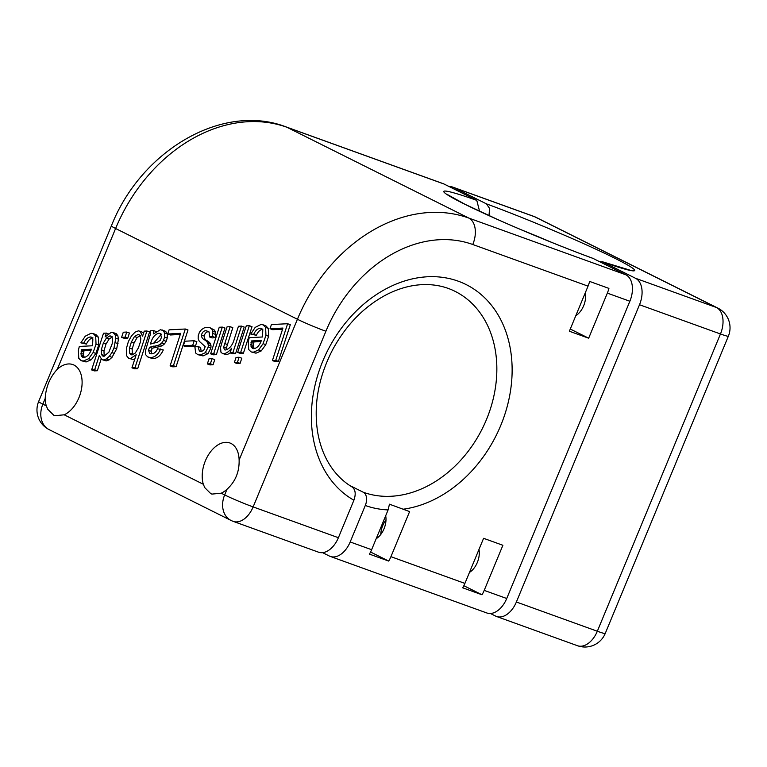 <?xml version="1.0" encoding="UTF-8"?>
<svg xmlns="http://www.w3.org/2000/svg" width="767" height="767" viewBox="0 0 767 767"><rect width="100%" height="100%" fill="white"/><g stroke="black" fill="none" stroke-linecap="round" stroke-linejoin="round"><path stroke-width="1.15" d="M599.449 261.605L602.718 261.911L635.507 278.277A21.975 13.796 -70.1 0 1 639.505 304.739L516.383 601.999A21.975 13.796 -70.1 0 1 496.517 616.476A21.975 13.796 -70.1 0 1 495.587 616.074L490.429 613.504M489.03 215.632L489.528 208.394L486.489 203.878L453.69 187.512A21.975 13.796 -70.1 0 0 452.76 187.11A21.975 13.796 -70.1 0 0 449.203 186.602M453.69 187.512L534.647 216.754A21.975 13.796 -70.1 0 0 533.717 216.352L452.76 187.11M536.066 217.358L717.883 308.123A21.975 17.056 116.5 0 0 716.464 307.519L534.647 216.754A21.975 17.056 -63.5 0 1 536.066 217.358L536.066 217.358A21.975 21.975 0 0 0 533.717 216.352M639.505 304.739L720.462 333.971A21.975 13.796 -70.1 0 0 716.464 307.519L635.507 278.277M728.362 336.195L605.24 633.456A21.975 1.256 -157.5 0 1 597.33 631.241L720.462 333.971A21.975 1.256 22.5 0 0 728.362 336.195A21.975 21.975 0 0 0 717.883 308.123M496.517 616.476L577.474 645.718A21.975 13.796 -70.1 0 0 597.33 631.241L516.383 601.999M322.6 552.652L329.388 556.046A21.975 13.796 109.9 0 0 330.318 556.439L486.863 612.986A21.975 13.796 -70.1 0 0 506.728 598.509L484.207 590.379A21.975 13.796 109.9 0 1 482.002 594.78L462.702 587.81A21.975 13.796 -70.1 0 0 464.907 583.409L483.593 538.309L502.893 545.279L484.207 590.379M479.567 211.27L476.786 200.369A103.277 5.887 22.5 0 0 463.642 203.658A103.277 5.887 22.5 0 0 593.121 258.45L592.67 258.258C565.058 248.153 526.795 232.535 496.776 219.122L464.975 204.271L447.813 194.76M593.121 258.45L625.853 274.797L468.771 218.058L286.963 127.284L444.045 184.022L476.786 200.369M607.339 293.119L588.663 338.209L569.363 331.239L588.04 286.149A21.975 13.796 -70.1 0 0 589.612 281.422L608.912 288.392A21.975 13.796 109.9 0 1 607.339 293.119L629.86 301.249A21.975 13.796 -70.1 0 0 625.853 274.797M629.86 301.249L506.728 598.509M233.283 521.397A21.975 13.796 -70.1 0 0 253.139 506.91A21.975 1.256 -157.5 0 1 224.664 494.916A21.975 17.056 116.5 0 0 230.934 520.39A21.975 21.975 0 0 0 233.283 521.397L318.526 552.182A21.975 13.796 109.9 0 0 338.391 537.705L353.903 500.237C356.109 493.871 355.457 489.423 351.948 486.911L352.226 487.055C344.028 482.203 337.049 475.578 331.267 467.18C324.374 457.084 319.791 445.138 317.528 431.361C313.511 404.123 318.612 376.789 332.83 349.349C346.435 324.546 364.354 306.301 386.568 294.624C398.61 288.497 410.556 285.171 422.416 284.634C434.227 284.154 445.071 286.369 454.946 291.287A110.601 85.846 -63.5 0 1 484.504 424.065A110.601 85.846 -63.5 0 1 363.29 492.251A10.987 6.903 109.9 0 1 365.293 505.482A121.589 94.37 116.5 0 0 388.102 509.921L389.444 504.187L409.607 511.589L390.93 556.679A21.975 13.796 109.9 0 1 388.716 561.08L369.416 554.11A21.975 13.796 -70.1 0 0 371.621 549.709L388.102 509.921M371.621 549.709L350.183 541.962A21.975 13.796 109.9 0 1 330.318 556.439M350.183 541.962L365.293 505.482M363.29 492.251L349.637 485.434M126.747 332.034L129.422 333.003L127.763 338.142L124.283 338.324L121.598 337.355L125.079 337.173L126.747 332.034L123.286 332.216L121.598 337.355M127.763 338.142L125.079 337.173M282.582 329.177L272.726 329.685L270.042 328.717L282.946 328.055L272.4 360.576L275.727 360.404L287.625 323.722L271.403 324.556L270.042 328.717M275.727 360.404L278.411 361.372L290.31 324.69L287.625 323.722M278.411 361.372L275.085 361.545L272.4 360.576M249.342 325.697L252.017 326.665L243.398 353.251L240.33 353.405L237.645 352.437L240.713 352.283L249.342 325.697L246.274 325.86L237.645 352.437M243.398 353.251L240.713 352.283M161.281 334.297L153.851 342.964M161.147 334.057L158.855 333.233L160.361 333.482L161.473 337.375L160.198 340.337L157.638 342.14L150.495 344.047C151.962 337.921 154.742 334.316 158.855 333.233M156.123 331.507L153.736 330.644L150.629 330.798L150.342 334.364L145.394 350.998L145.634 354.661L147.648 356.876L151.099 358.151M162.019 329.906L165.71 331.392L160.428 329.714L153.496 333.904L153.736 330.644M165.71 331.392L167.235 333.875L164.56 332.907L163.026 330.424M167.235 333.875L167.235 338.036L164.56 337.068L164.56 332.907M167.235 338.036L166.199 341.325L163.524 340.356L164.56 337.068M166.199 341.325L164.483 343.894L161.808 342.926L163.524 340.356M164.483 343.894L162.374 345.61L159.689 344.642L161.808 342.926M162.374 345.61L160.293 346.483L157.609 345.514L159.689 344.642M160.293 346.483L152.134 348.218L149.46 347.25L157.609 345.514M152.134 348.218L151.214 351.296L148.53 350.327L149.46 347.25M151.214 351.296L151.578 353.827M147.648 356.876L153.601 358.477C157.59 358.247 160.821 355.409 163.304 349.953L157.59 348.745C156.085 352.015 154.138 353.712 151.741 353.817L149.776 353.673L148.53 350.327M150.926 357.508C154.915 357.278 158.146 354.44 160.619 348.985M153.601 358.477L150.332 357.844M222.315 327.097L224.99 328.065L216.361 354.651L213.293 354.805L210.618 353.836L213.686 353.683L222.315 327.097L219.247 327.25L210.618 353.836M216.361 354.651L213.686 353.683M194.195 340.74L196.87 341.708L195.393 346.233L186.026 346.713L183.351 345.744L192.718 345.265L194.195 340.74L184.809 341.219L183.351 345.744M195.393 346.233L192.718 345.265M140.38 342.053L138.386 347.892L135.27 353.06L132.001 354.9L130.946 354.709L129.594 353.098L129.489 348.084L131.387 341.957L134.465 336.54L137.974 334.498L139.632 335.026L140.831 338.64L140.38 342.053M139.738 335.131L137.974 334.498L139.632 335.026M140.658 335.467L137.14 337.509L134.465 336.54M137.14 337.509L134.072 342.926L131.387 341.957M134.072 342.926L132.173 349.052L129.489 348.084M132.173 349.052L132.269 354.066L129.594 353.098M132.269 354.066L132.643 354.766M137.696 368.649L134.628 368.802L131.953 367.834L135.021 367.681L137.696 368.649L149.594 331.958L146.919 330.989L144.225 331.133L142.595 336.157L140.016 331.239L143.688 332.773M140.016 331.239L138.357 330.855L135.088 332.149L131.493 335.879L128.415 341.44L126.507 348.084L126.622 355.811L128.703 358.285L130.419 358.563L136.2 354.718L131.953 367.834M135.021 367.681L146.919 330.989M134.819 358.985L133.094 359.531L130.419 358.563M133.094 359.531L128.703 358.285M91.465 349.215C89.806 354.028 87.313 356.78 83.986 357.489L82.644 357.259L81.081 355.063L81.35 349.742L91.465 349.215M90.976 350.346L84.034 350.711L81.35 349.742M84.034 350.711L83.766 352.111L81.081 351.142M83.766 352.111L83.574 354.258L80.89 353.29M83.574 354.258L83.766 356.032L81.081 355.063M83.766 356.032L84.351 357.393M84.303 357.384L81.666 356.425M79.317 346.444L78.359 350.423L78.78 358.323L81.177 360.682L83.411 360.998L88.656 358.716L93.171 352.465L96.028 344.105L95.683 336.195L93.258 333.616L90.995 333.3L85.262 336.176L80.842 342.839L83.747 343.137C85.434 339.445 87.62 337.384 90.314 336.962L91.426 337.154L92.855 338.956L92.586 345.764L79.317 346.444M92.088 337.605L90.314 336.962M92.989 337.931C90.305 338.352 88.109 340.414 86.431 344.105L83.747 343.137M86.431 344.105L80.842 342.839M93.258 333.616L95.942 334.585L98.368 337.164L95.683 336.195M98.368 337.164L98.713 345.073L96.028 344.105M98.713 345.073L95.856 353.434L93.171 352.465M95.856 353.434L91.34 359.685L88.656 358.716M91.34 359.685L86.086 361.966L83.411 360.998M86.086 361.966L81.177 360.682M180.274 334.47L170.418 334.978L167.733 334.009L180.638 333.338L170.092 365.869L173.419 365.696L185.317 329.005L169.095 329.848L167.733 334.009M173.419 365.696L176.103 366.664L188.001 329.973L185.317 329.005M176.103 366.664L172.776 366.837L170.092 365.869M194.885 346.972L195.681 353.021L197.838 354.661L200.35 354.948L205.335 352.667L208.193 347.02L208.336 344.862L206.908 341.545L204.223 339.58C202.526 338.956 201.587 337.422 201.424 334.987C202.44 331.938 204.041 330.529 206.237 330.778L209.18 332.178L209.506 336.962L212.641 336.531L212.795 331.219L211.903 329.196L210.014 327.73L207.032 327.298L204.147 327.94L201.529 329.618L199.43 332.245L198.25 335.658L198.174 338.832L199.276 341.286L205.211 346.646L203.667 350.471L201.213 351.468L199.41 351.161L197.944 346.511L194.885 346.972M201.146 351.468L200.628 347.48L197.944 346.511M211.903 329.196L214.578 330.165L210.014 327.73M214.578 330.165L215.469 332.188L212.795 331.219M215.469 332.188L215.69 334.47L213.005 333.501M215.69 334.47L215.316 337.499L212.641 336.531M215.316 337.499L212.191 337.931L209.506 336.962M208.739 331.68L206.237 330.778M208.921 331.747C206.726 331.497 205.115 332.907 204.108 335.956L201.424 334.987M204.108 335.956C204.271 338.391 205.201 339.925 206.898 340.548L204.223 339.58M206.898 340.548L209.583 342.513L206.908 341.545M209.583 342.513L210.589 344L207.915 343.031M210.589 344L211.021 345.831L208.336 344.862M211.021 345.831L210.877 347.988L208.193 347.02M210.877 347.988L208.02 353.635L205.335 352.667M208.02 353.635L203.034 355.917L200.35 354.948M203.034 355.917L197.838 354.661M212.066 358.649L214.741 359.618L213.082 364.747L210.024 364.91L207.349 363.942L210.398 363.779L212.066 358.649L209.007 358.803L207.349 363.942M213.082 364.747L210.398 363.779M221.836 342.945L220.532 347.576L220.944 352.197L222.478 353.52L224.041 353.731C226.764 353.108 229.285 351.257 231.615 348.189L230.1 352.83L232.88 352.686L241.509 326.1L238.451 326.263L234.443 338.621C232.746 344.958 229.774 348.755 225.498 349.992L224.424 349.819L223.638 347.154L230.138 326.694L227.061 326.847L221.836 342.945M223.638 347.154L226.323 348.122L232.823 327.662L230.138 326.694M226.323 348.122L226.332 349.637M232.88 352.686L235.565 353.654L244.194 327.068L241.509 326.1M235.565 353.654L232.785 353.798L230.1 352.83M230.531 352.983L226.725 354.699L224.041 353.731M226.725 354.699L222.478 353.52M239.093 357.249L241.778 358.218L240.109 363.357L237.061 363.51L234.376 362.542L237.425 362.388L239.093 357.249L236.044 357.403L234.376 362.542M240.109 363.357L237.425 362.388M261.374 340.433C259.725 345.246 257.233 347.997 253.906 348.707L252.554 348.477L251.001 346.281L251.269 340.96L261.374 340.433M260.885 341.564L253.954 341.929L251.269 340.96M253.954 341.929L253.676 343.328L251.001 342.36M253.676 343.328L253.493 345.476L250.809 344.508M253.493 345.476L253.685 347.25L251.001 346.281M253.685 347.25L254.26 348.611M254.222 348.602L251.586 347.643M249.237 337.662L248.278 341.641L248.7 349.541L251.087 351.9L253.321 352.216L258.575 349.934L263.091 343.683L265.948 335.313L265.603 327.413L263.177 324.834L260.914 324.518L255.181 327.394L250.761 334.057L253.666 334.354C255.353 330.654 257.539 328.602 260.224 328.18L261.346 328.372L262.774 330.174L262.496 336.981L249.237 337.662M262.007 328.822L260.224 328.18M262.908 329.148C260.214 329.57 258.028 331.622 256.351 335.323L253.666 334.354M256.351 335.323L250.761 334.057M263.177 324.834L265.852 325.802L268.287 328.381L265.603 327.413M268.287 328.381L268.623 336.282L265.948 335.313M268.623 336.282L265.775 344.651L263.091 343.683M265.775 344.651L261.259 350.902L258.575 349.934M261.259 350.902L256.005 353.184L253.321 352.216M256.005 353.184L251.087 351.9M112.538 336.857L109.144 338.985L106.028 344.038L103.976 350.787L101.292 349.819L103.344 343.07L106.46 338.017L109.854 335.898L110.822 336.023L111.752 336.732L112.557 339.388L112.183 343.731L108.876 352.178L104.005 356.272L102.855 356.08L101.484 354.575L101.292 349.819M106.028 344.038L103.344 343.07M103.976 350.787L104.159 355.543L101.484 354.575M104.159 355.543L104.504 356.118M111.503 336.492L109.854 335.898M109.144 338.985L106.46 338.017M116.363 333.77L117.85 335.783L118.463 339.167L116.689 348.822L112.011 357.326L109.106 359.876L106.191 360.921L101.867 359.589L103.516 359.953L106.421 358.908L109.326 356.358L111.915 352.561L114.015 347.854L115.788 338.199L115.175 334.815L112.883 332.427L116.363 333.77L111.397 332.245L105.098 336.943L106.354 333.089L103.516 333.233L91.618 369.924L94.677 369.761L99.317 355.476L101.867 359.589M106.191 360.921L103.516 359.953M101.1 359.196L97.351 370.729L94.677 369.761M97.351 370.729L94.303 370.892L91.618 369.924M108.089 333.722L106.354 333.089M117.85 335.783L115.175 334.815M118.463 339.167L115.788 338.199M118.06 343.712L115.376 342.744M116.689 348.822L114.015 347.854M114.599 353.529L111.915 352.561M112.011 357.326L109.326 356.358M109.106 359.876L106.421 358.908M57.304 369.253A27.104 17.018 109.9 0 1 72.846 364.584A27.104 17.018 109.9 0 1 73.996 365.073A27.104 17.018 109.9 0 1 81.379 389.646A27.104 17.018 109.9 0 1 64.198 414.803L54.869 415.714L53.728 415.225L47.746 409.262L46.298 405.868A27.104 17.018 109.9 0 1 45.186 398.514C45.876 387.019 49.922 377.268 57.304 369.253L115.606 228.499L297.423 319.264L239.122 460.018C239.419 471.868 235.383 481.628 226.994 489.279A27.104 17.018 109.9 0 1 221.212 493.2L211.884 494.101L210.752 493.622L204.77 487.649L203.322 484.265A27.104 17.018 109.9 0 1 208.777 454.304A27.104 17.018 109.9 0 1 229.87 442.971A27.104 17.018 109.9 0 1 231.02 443.46A27.104 17.018 109.9 0 1 239.122 460.018M444.045 184.022A21.975 13.796 -70.1 0 0 443.115 183.629L286.033 126.891C222.008 102.212 140.601 151.281 111.388 225.901L38.638 401.553A21.975 21.975 0 0 0 49.117 429.616L49.117 429.616A21.975 17.056 -63.5 0 1 42.847 404.151A21.975 1.256 -157.5 0 1 38.638 401.553M482.002 594.78L463.853 585.72M478.972 549.45A16.845 10.575 109.9 0 1 469.462 572.412M230.934 520.39L49.117 429.616M575.806 315.678A16.845 10.575 -70.1 0 0 585.317 292.726M588.663 338.209L570.274 329.033M388.716 561.08L370.566 552.019M385.686 515.76A16.845 10.575 109.9 0 1 376.185 538.712M380.758 534.484A16.845 10.575 109.9 0 1 385.993 519.978M521.828 230.014A92.289 5.264 -157.5 0 1 552.221 242.602M602.718 261.911A103.277 5.887 22.5 0 0 614.837 258.258A103.277 5.887 22.5 0 0 486.489 203.878M156.247 347.106L153.573 346.138M227.348 344.508L224.664 343.539M203.322 484.265L64.198 414.803M403.068 509.221A121.589 94.37 116.5 0 0 508.732 341.21A121.589 94.37 116.5 0 0 354.316 312.974A121.589 94.37 116.5 0 0 353.903 500.237M464.907 583.409L390.93 556.679M338.391 537.705L253.139 506.91L325.898 331.258A131.838 102.327 -63.5 0 1 472.779 244.51L588.04 286.149M472.779 244.51A21.975 13.796 109.9 0 0 468.771 218.058A153.812 119.384 116.5 0 0 297.423 319.264A21.975 1.256 22.5 0 0 325.898 331.258M226.994 489.279L224.664 494.916L221.212 493.2M46.298 405.868L42.847 404.151L45.186 398.514M286.033 126.891A21.975 13.796 -70.1 0 1 286.963 127.284A153.812 119.384 -63.5 0 0 115.606 228.499A21.975 1.256 -157.5 0 1 111.388 225.901M602.22 261.7L629.486 270.003M577.474 645.718A21.975 21.975 0 0 0 605.24 633.456"/></g></svg>
